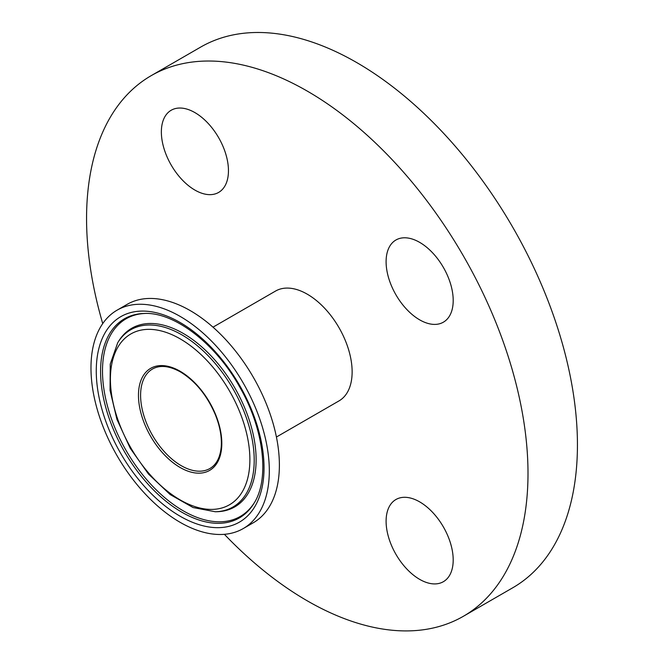 <?xml version="1.0" encoding="UTF-8"?>
<svg xmlns="http://www.w3.org/2000/svg" width="664" height="664" viewBox="0 0 664 664"><rect width="100%" height="100%" fill="white"/><g stroke="black" fill="none" stroke-linecap="round" stroke-linejoin="round"><path stroke-width="1" d="M90.976 367.889A126.102 72.808 -120 0 0 146.022 494.796A126.102 72.808 -120 0 0 243.198 528.586A126.102 72.808 -120 0 0 243.198 382.97A126.102 72.808 -120 0 0 117.096 310.163A126.102 72.808 -120 0 0 90.976 367.889M276.423 437.028L338.997 400.907A63.429 36.62 -120 0 0 338.997 327.667A63.429 36.62 -120 0 0 275.568 291.048L212.995 327.169M243.198 528.586L253.266 522.775A126.102 72.808 -120 0 0 253.266 377.16A126.102 72.808 -120 0 0 127.156 304.353L117.096 310.163M419.648 242.36A47.443 27.39 60 0 1 450.649 284.167A47.443 27.39 60 0 1 443.378 322.181A47.443 27.39 60 0 1 395.927 294.791A47.443 27.39 60 0 1 395.927 240.003A47.443 27.39 60 0 1 419.648 242.36M453.197 559.976A47.443 27.39 60 0 1 443.378 581.697A47.443 27.39 60 0 1 395.927 554.307A47.443 27.39 60 0 1 395.927 499.519A47.443 27.39 60 0 1 432.488 512.226A47.443 27.39 60 0 1 453.197 559.976M161.36 131.97A47.443 27.39 60 0 1 171.188 110.249A47.443 27.39 60 0 1 218.63 137.647A47.443 27.39 60 0 1 218.63 192.427A47.443 27.39 60 0 1 182.069 179.72A47.443 27.39 60 0 1 161.36 131.97M224.382 534.312A312.146 180.218 -120 0 0 463.347 616.3L512.791 587.756A312.146 180.218 -120 0 0 512.791 227.32A312.146 180.218 -120 0 0 200.653 47.102L151.209 75.646A312.146 180.218 -120 0 0 86.561 218.547A312.146 180.218 -120 0 0 102.721 323.592M463.347 616.3A312.146 180.218 -120 0 0 463.356 255.864A312.146 180.218 -120 0 0 151.209 75.646M209.924 468.502A57.436 33.159 60 0 1 165.66 453.114A57.436 33.159 60 0 1 140.594 395.312A57.436 33.159 60 0 1 152.488 369.026C160.007 364.818 169.328 365.789 180.459 371.94C195.257 380.995 206.819 395.072 215.128 414.17C219.933 425.981 221.959 436.887 221.22 446.905C220.191 457.479 216.431 464.675 209.924 468.502M180.143 371.259A58.93 34.022 -120 0 0 144.055 422.594A58.93 34.022 -120 0 0 216.232 464.269A58.93 34.022 -120 0 0 180.143 371.259M180.143 338.847A98.621 56.938 60 0 1 240.542 494.506A98.621 56.938 60 0 1 119.752 424.769A98.621 56.938 60 0 1 180.143 338.847M180.143 516.235A118.632 68.492 -120 0 0 252.793 412.883A118.632 68.492 -120 0 0 107.502 329.004A118.632 68.492 -120 0 0 180.143 516.235M181.87 512.234A114.955 66.367 60 0 1 102.92 395.138A114.955 66.367 60 0 1 144.295 313.458C173.827 311.831 215.617 343.271 239.737 387.095C264.172 429.276 269.675 479.225 253.947 503.378A114.955 66.367 60 0 1 181.87 512.234M254.353 502.698A114.142 65.902 60 0 1 183.214 510.799A114.142 65.902 60 0 1 104.929 395.097A114.142 65.902 60 0 1 145.092 313.449M181.87 334.855A102.297 59.063 -120 0 0 117.719 342.732L110.249 364.079L110.05 390.44L116.939 419.391L130.194 448.208L148.52 474.096L170.15 494.547L193.083 507.553L215.302 511.753A102.297 59.063 -120 0 0 252.129 439.07A102.297 59.063 -120 0 0 181.87 334.855M117.719 342.732L118.565 341.362A103.111 59.528 60 0 1 183.214 333.411A103.111 59.528 60 0 1 254.03 438.456A103.111 59.528 60 0 1 216.921 511.712L215.302 511.753"/></g></svg>
